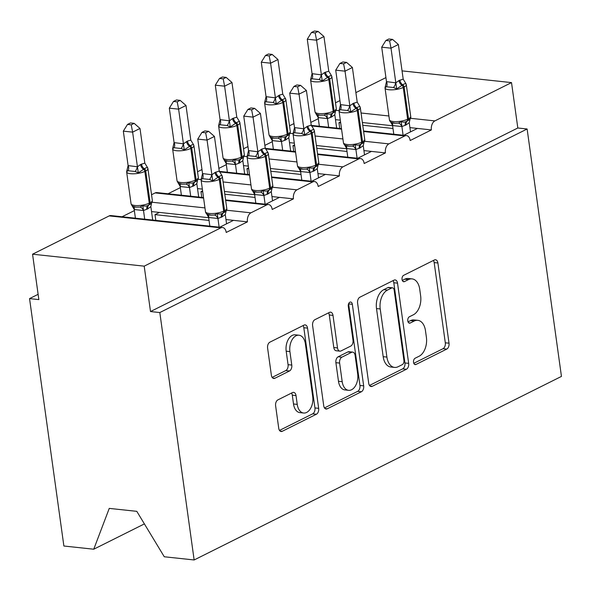 <?xml version="1.0" encoding="UTF-8"?>
<svg xmlns="http://www.w3.org/2000/svg" width="591" height="591" viewBox="0 0 591 591"><rect width="100%" height="100%" fill="white"/><g stroke="black" fill="none" stroke-linecap="round" stroke-linejoin="round"><path stroke-width="0.89" d="M413.545 362.349A3.287 2.054 96.1 0 0 415.222 364.61A3.287 2.054 96.1 0 0 416.005 364.455L446.752 349.089A4.698 2.933 96.1 0 0 449.02 343.194L437.894 262.98A4.698 2.933 96.1 0 0 435.501 259.752A4.698 2.933 96.1 0 0 434.385 259.974L403.638 275.332A3.287 2.054 96.1 0 0 402.043 279.469A3.287 2.054 96.1 0 0 403.719 281.73A3.287 2.054 96.1 0 0 404.503 281.575L408.484 279.587A15.041 9.382 96.1 0 1 412.06 278.886A15.041 9.382 96.1 0 1 419.721 289.221L420.644 295.899A15.041 9.382 96.1 0 1 413.368 314.789L409.386 316.776A3.287 2.054 96.1 0 0 407.797 320.906A3.287 2.054 96.1 0 0 409.467 323.166A3.287 2.054 96.1 0 0 410.25 323.018L414.232 321.024A15.041 9.382 96.1 0 1 417.815 320.329A15.041 9.382 96.1 0 1 425.468 330.657L426.399 337.343A15.041 9.382 96.1 0 1 419.115 356.233L415.141 358.22A3.287 2.054 96.1 0 0 413.545 362.349M277.888 399.885A4.698 2.933 96.1 0 0 275.613 405.788L278.738 428.29A4.698 2.933 96.1 0 0 281.131 431.519A4.698 2.933 96.1 0 0 282.247 431.297L316.392 414.232A4.698 2.933 96.1 0 0 318.667 408.337L307.542 328.123A4.698 2.933 96.1 0 0 305.148 324.895A4.698 2.933 96.1 0 0 304.025 325.116L269.88 342.174A4.698 2.933 96.1 0 0 267.605 348.077L271.38 375.263A4.698 2.933 96.1 0 0 273.773 378.491A4.698 2.933 96.1 0 0 274.889 378.27L289.501 370.971A4.698 2.933 96.1 0 0 291.777 365.068L289.908 351.586A12.574 7.846 96.1 0 1 298.987 335.215A12.574 7.846 96.1 0 1 305.392 343.851L312.713 396.657A12.574 7.846 96.1 0 1 303.634 413.028A12.574 7.846 96.1 0 1 297.236 404.392L296.017 395.593A4.698 2.933 96.1 0 0 293.624 392.365A4.698 2.933 96.1 0 0 292.501 392.579L277.888 399.885M527.12 128.993L159.814 312.55L194.144 559.965L561.45 376.408L527.12 128.993L517.812 127.996L511.518 82.6L434.873 120.904A7.181 4.484 96.1 0 0 431.393 129.917L410.169 140.525A7.181 4.484 -83.9 0 0 406.512 135.59A7.181 4.484 -83.9 0 0 404.798 135.93L388.885 143.879A7.181 4.484 96.1 0 0 385.406 152.899L364.182 163.508A7.181 4.484 -83.9 0 0 360.525 158.573A7.181 4.484 -83.9 0 0 358.811 158.905L342.898 166.861A7.181 4.484 96.1 0 0 339.419 175.882L318.194 186.49A7.181 4.484 -83.9 0 0 314.538 181.555A7.181 4.484 -83.9 0 0 312.824 181.888L296.911 189.844A7.181 4.484 96.1 0 0 293.431 198.864L272.207 209.473A7.181 4.484 -83.9 0 0 268.55 204.538A7.181 4.484 -83.9 0 0 266.837 204.87L250.924 212.826A7.181 4.484 96.1 0 0 247.444 221.847L226.22 232.455A7.181 4.484 -83.9 0 0 222.563 227.52A7.181 4.484 -83.9 0 0 220.849 227.853L144.204 266.157L32.557 254.204L38.851 299.6L29.55 298.603L38.12 294.318M368.725 383.315A4.698 2.933 96.1 0 0 371.118 386.544A4.698 2.933 96.1 0 0 372.241 386.329L406.386 369.264A4.698 2.933 96.1 0 0 408.662 363.362L397.529 283.155A4.698 2.933 96.1 0 0 395.135 279.927A4.698 2.933 96.1 0 0 394.02 280.141L359.875 297.207A4.698 2.933 96.1 0 0 357.599 303.109L368.725 383.315M361.389 391.752L327.244 408.809A4.698 2.933 96.1 0 1 326.129 409.031A4.698 2.933 96.1 0 1 323.735 405.803L312.602 325.597A4.698 2.933 96.1 0 1 314.877 319.694L329.49 312.388A4.698 2.933 96.1 0 1 330.605 312.174A4.698 2.933 96.1 0 1 332.999 315.402L337.513 347.929A4.698 2.933 96.1 0 0 339.906 351.157A4.698 2.933 96.1 0 0 341.029 350.936L350.722 346.097A4.698 2.933 96.1 0 0 352.997 340.194L348.298 306.33A3.287 2.054 96.1 0 1 350.67 302.045A3.287 2.054 96.1 0 1 352.347 304.299L363.664 385.849A4.698 2.933 96.1 0 1 361.389 391.752L357.666 391.353L324.489 407.93M134.349 210.61L122.049 216.757M151.532 211.578L159.422 212.42L155.005 214.629L209.044 220.421M159.422 212.42L208.66 217.695M155.005 214.629L155.802 220.369M225.969 219.549L247.444 221.847M233.489 220.354L219.749 227.217M180.336 187.628L168.036 193.774M202.595 190.849L200.992 191.654L202.728 191.839M224.794 194.203L255.031 197.438M224.417 191.477L254.647 194.712M200.992 191.654L201.79 197.387M271.956 196.567L293.431 198.864M279.477 197.372L265.736 204.235M226.323 164.645L218.869 168.376M248.582 167.866L246.979 168.671L248.715 168.856M270.781 171.22L301.018 174.456M270.405 168.494L300.634 171.73M246.979 168.671L247.777 174.411M317.943 173.584L339.419 175.882M325.464 174.389L311.723 181.252M272.311 141.67L264.857 145.393M294.569 144.884L292.966 145.689L294.702 145.874M316.769 148.238L347.006 151.473M316.392 145.512L346.622 148.747M292.966 145.689L293.764 151.429M363.93 150.602L385.406 152.899M371.451 151.407L357.71 158.277M318.298 118.688L310.844 122.411M340.556 121.909L338.953 122.706L340.689 122.891M362.756 125.255L392.993 128.491M362.379 122.529L392.609 125.765M338.953 122.706L339.751 128.446M409.918 127.619L431.393 129.917M417.438 128.424L403.697 135.295M32.557 254.204L109.202 215.9A7.181 4.484 -83.9 0 1 110.909 215.567L222.563 227.52M151.54 194.742L155.189 192.917A7.181 4.484 -83.9 0 1 156.896 192.585L203.526 197.579M197.527 171.759L201.176 169.935A7.181 4.484 -83.9 0 1 201.996 169.647M243.514 148.777L247.164 146.952A7.181 4.484 -83.9 0 1 247.984 146.664M289.501 125.794L293.151 123.97A7.181 4.484 -83.9 0 1 293.971 123.682M335.489 102.812L339.943 100.588M355.885 92.624L385.93 77.606M159.814 312.55L150.506 311.553L144.204 266.157M150.506 311.553L517.812 127.996M194.144 559.965L164.276 556.766L136.794 511.341L109.254 508.393L93.747 549.216L144.396 523.907M93.747 549.216L63.88 546.018L29.55 298.603M402.043 70.876L511.518 82.6M335.481 119.648L340.313 120.172M289.494 142.63L294.325 143.148M243.507 165.613L248.338 166.13M197.52 188.595L202.351 189.113M417.815 320.329L414.092 319.93A15.041 9.382 96.1 0 0 410.509 320.625L414.232 321.024M408.041 321.859L410.509 320.625M412.06 278.886L408.337 278.487A15.041 9.382 96.1 0 0 404.761 279.188L408.484 279.587M402.294 280.422L404.761 279.188M413.796 363.302L443.028 348.697A4.698 2.933 96.1 0 0 445.304 342.795L434.171 262.581A4.698 2.933 96.1 0 0 433.417 260.454M369.486 385.443L402.663 368.865A4.698 2.933 96.1 0 0 404.938 362.963L393.805 282.757A4.698 2.933 96.1 0 0 393.052 280.629M402.338 364.617A3.287 2.054 96.1 0 0 403.926 360.488L394.16 290.078A3.287 2.054 96.1 0 0 392.483 287.817A3.287 2.054 96.1 0 0 391.7 287.972L387.504 290.07A15.041 9.382 96.1 0 0 380.22 308.953L386.898 357.082A15.041 9.382 96.1 0 0 394.559 367.41A15.041 9.382 96.1 0 0 398.142 366.716L402.338 364.617M392.483 287.817L388.76 287.418A3.287 2.054 96.1 0 0 387.977 287.573L391.7 287.972M394.559 367.41L390.836 367.011A15.041 9.382 96.1 0 1 383.182 356.683L376.504 308.554A15.041 9.382 96.1 0 1 383.781 289.671L387.977 287.573M339.906 351.157L336.19 350.759A4.698 2.933 96.1 0 1 333.797 347.53L329.283 315.003A4.698 2.933 96.1 0 0 328.522 312.875M357.666 391.353A4.698 2.933 96.1 0 0 359.941 385.45L348.624 303.907A3.287 2.054 96.1 0 0 348.609 303.767M342.196 381.683A12.574 7.846 96.1 0 0 348.601 390.319A12.574 7.846 96.1 0 0 357.681 373.948L355.095 355.346A4.698 2.933 96.1 0 0 352.709 352.118A4.698 2.933 96.1 0 0 351.586 352.332L341.894 357.178A4.698 2.933 96.1 0 0 339.618 363.081L342.196 381.683L338.48 381.284A12.574 7.846 96.1 0 0 344.878 389.92L348.601 390.319M352.709 352.118L348.986 351.719A4.698 2.933 96.1 0 0 347.863 351.933L351.586 352.332M338.48 381.284L335.895 362.682A4.698 2.933 96.1 0 1 338.17 356.779L347.863 351.933M303.634 413.028L299.918 412.629A12.574 7.846 96.1 0 1 293.513 403.993L292.294 395.194A4.698 2.933 96.1 0 0 291.533 393.067M298.987 335.215L295.264 334.816A12.574 7.846 96.1 0 0 286.184 351.187L289.908 351.586M272.141 377.39L285.785 370.572A4.698 2.933 96.1 0 0 288.061 364.669L286.184 351.187M279.499 430.418L312.669 413.84A4.698 2.933 96.1 0 0 314.944 407.938L303.818 327.724A4.698 2.933 96.1 0 0 303.057 325.597M391.464 122.359L395.194 123.231L398.445 123.105L401.2 121.576C403.239 122.44 405.13 122.293 406.874 121.14L408.034 120.557M405.707 83.301L406.172 84.158C405.426 83.442 404.288 83.663 402.781 84.838L396.664 88.916L393.503 87.52L386.521 86.774L385.037 87.667L386.492 81.639L395.822 82.836L398.969 80.546L403.195 79.15L398.378 44.495L391.013 48.181L395.793 82.629M389.609 40.875L392.557 39.405L388.841 39.006L385.893 40.476L389.609 40.875L391.013 48.181L381.705 47.184L386.492 81.639M403.092 135.228L401.887 126.54L392.66 125.58L390.503 121.798M393.783 134.231L392.579 125.543M410.509 131.889L409.231 122.655L406.076 124.945L401.887 126.54M410.176 118.665L409.231 122.655M401.858 126.341L401.2 121.576M403.195 79.15L406.002 83.767M396.664 88.916L395.822 82.836M398.378 44.495L392.557 39.405M385.893 40.476L381.705 47.184M317.027 114.388L320.078 115.201C317.382 115.193 315.69 114.063 315.003 111.802A10.298 2.992 -7.9 0 0 318.859 113.553A10.298 2.992 -7.9 0 0 333.198 111.248L334.085 110.805A10.298 2.992 -7.9 0 0 336.286 108.53L331.876 76.756A10.298 2.992 172.1 0 1 329.675 79.024L334.085 110.805A2.394 1.736 63.4 0 1 333.324 112.733L333.546 112.615C335.378 111.802 336.294 110.443 336.286 108.53M331.27 75.323L331.743 76.195C330.99 75.471 329.859 75.7 328.345 76.874L322.235 80.945L319.074 79.549L312.092 78.802L310.6 79.696L312.055 73.668L321.386 74.872L324.533 72.575L328.759 71.186L323.949 36.531L316.577 40.21L321.356 74.665M315.18 32.904L318.121 31.434L314.405 31.035L311.457 32.505L315.18 32.904L316.577 40.21L307.276 39.213L312.055 73.668M336.656 128.114L334.794 114.684L331.64 116.974L327.377 118.592L318.224 117.616L315.808 113.502M328.655 127.257L327.451 118.569M319.354 126.26L318.15 117.579M320.123 115.201L324.008 115.142L326.764 113.612C328.803 114.469 330.694 114.322 332.438 113.176A2.394 1.736 -116.6 0 0 333.198 111.248L328.795 79.467A10.298 2.992 172.1 0 1 314.449 81.78A10.298 2.992 172.1 0 1 310.593 80.029L311.228 77.643M326.764 113.612L327.421 118.37M334.794 114.684L335.511 111.241M321.386 74.872L322.235 80.945M328.759 71.186L331.566 75.803M307.276 39.213L311.457 32.505M318.121 31.434L323.949 36.531M271.04 137.371L274.091 138.183C271.395 138.176 269.703 137.046 269.016 134.785A10.298 2.992 -7.9 0 0 272.872 136.536A10.298 2.992 -7.9 0 0 287.211 134.223L288.098 133.788A10.298 2.992 -7.9 0 0 290.299 131.512L285.889 99.731A10.298 2.992 172.1 0 1 283.687 102.007L288.098 133.788A2.394 1.736 63.4 0 1 287.337 135.716L287.558 135.598C289.391 134.785 290.307 133.426 290.299 131.512M285.283 98.305L285.756 99.17C285.002 98.453 283.872 98.675 282.358 99.857L276.248 103.927L273.086 102.531L266.105 101.785L264.613 102.679L266.068 96.651L275.399 97.847L279.432 95.114L282.771 94.168L277.962 59.514L270.589 63.193L275.369 97.648M269.193 55.886L272.133 54.416L268.417 54.017L265.47 55.488L269.193 55.886L270.589 63.193L261.288 62.195L266.068 96.651M290.669 151.097L288.807 137.666L285.652 139.956L281.39 141.574L272.237 140.592L269.821 136.484M282.668 150.24L281.464 141.552M273.367 149.242L272.163 140.555M274.135 138.183L278.021 138.117L280.777 136.595C282.816 137.452 284.707 137.304 286.45 136.159A2.394 1.736 -116.6 0 0 287.211 134.223L282.808 102.45A10.298 2.992 172.1 0 1 268.462 104.762A10.298 2.992 172.1 0 1 264.605 103.004L265.241 100.625M280.777 136.595L281.434 141.352M288.807 137.666L289.524 134.223M275.399 97.847L276.248 103.927M282.771 94.168L285.579 98.786M261.288 62.195L265.47 55.488M272.133 54.416L277.962 59.514M225.053 160.353L228.104 161.166C225.407 161.158 223.716 160.021 223.029 157.767A10.298 2.992 -7.9 0 0 226.885 159.518A10.298 2.992 -7.9 0 0 241.224 157.206L242.111 156.763A10.298 2.992 -7.9 0 0 244.312 154.495L239.902 122.714A10.298 2.992 172.1 0 1 237.7 124.989L242.111 156.763A2.394 1.736 63.4 0 1 241.35 158.698L241.571 158.58C243.403 157.767 244.319 156.401 244.312 154.495M239.296 121.288L239.769 122.152C239.015 121.436 237.885 121.657 236.37 122.832L230.261 126.91L227.099 125.514L220.118 124.767L218.626 125.661L220.081 119.633L229.411 120.83L232.559 118.54L236.784 117.144L231.975 82.489L224.602 86.175L229.382 120.623M223.206 78.869L226.146 77.399L222.43 77L219.483 78.47L223.206 78.869L224.602 86.175L215.301 85.178L220.081 119.633M244.681 174.079L242.82 160.649L239.665 162.939L235.403 164.557L226.25 163.574L223.834 159.467M236.681 173.222L235.477 164.534M227.38 172.225L226.176 163.537M228.148 161.166L232.034 161.099L234.79 159.57C236.828 160.434 238.72 160.287 240.463 159.134A2.394 1.736 -116.6 0 0 241.224 157.206L236.821 125.432A10.298 2.992 172.1 0 1 222.475 127.737A10.298 2.992 172.1 0 1 218.618 125.986L219.254 123.608M234.79 159.57L235.447 164.335M242.82 160.649L243.536 157.206M229.411 120.83L230.261 126.91M236.784 117.144L239.591 121.761M215.301 85.178L219.483 78.47M226.146 77.399L231.975 82.489M179.066 183.336L182.117 184.141C179.42 184.141 177.728 183.003 177.041 180.75A10.298 2.992 -7.9 0 0 180.898 182.501A10.298 2.992 -7.9 0 0 195.237 180.189L196.123 179.745A10.298 2.992 -7.9 0 0 198.325 177.477L193.914 145.696A10.298 2.992 172.1 0 1 191.713 147.972L196.123 179.745A2.394 1.736 63.4 0 1 195.362 181.673L195.584 181.563C197.416 180.75 198.332 179.383 198.325 177.477M193.309 144.27L193.782 145.135C193.028 144.411 191.898 144.64 190.383 145.814L184.274 149.885L181.112 148.496L174.131 147.75L172.638 148.644L174.094 142.608L183.424 143.812L187.458 141.079L190.797 140.126L185.988 105.471L178.615 109.158L183.395 143.606M177.219 101.851L180.159 100.381L176.443 99.982L173.495 101.453L177.219 101.851L178.615 109.158L169.314 108.16L174.094 142.608M198.694 197.062L196.833 183.631L193.678 185.921L189.415 187.539L180.262 186.557L177.847 182.449M190.694 196.205L189.489 187.517M181.393 195.207L180.189 186.52M182.161 184.148L186.047 184.082L188.802 182.553C190.841 183.417 192.732 183.269 194.476 182.117A2.394 1.736 -116.6 0 0 195.237 180.189L190.834 148.415A10.298 2.992 172.1 0 1 176.487 150.72A10.298 2.992 172.1 0 1 172.631 148.969L173.266 146.59M188.802 182.553L189.46 187.31M196.833 183.631L197.549 180.189M183.424 143.812L184.274 149.885M190.797 140.126L193.604 144.743M169.314 108.16L173.495 101.453M180.159 100.381L185.988 105.471M133.078 206.318L136.129 207.123C133.433 207.116 131.741 205.986 131.054 203.732A10.298 2.992 -7.9 0 0 134.911 205.483A10.298 2.992 -7.9 0 0 149.25 203.171L150.136 202.728A10.298 2.992 -7.9 0 0 152.338 200.46L147.927 168.679A10.298 2.992 172.1 0 1 145.726 170.954L150.136 202.728A2.394 1.736 63.4 0 1 149.375 204.656L149.597 204.545C151.429 203.732 152.345 202.366 152.338 200.46M147.322 167.253L147.794 168.117C147.041 167.393 145.911 167.622 144.396 168.797L138.287 172.868L135.125 171.479L128.144 170.733L126.651 171.626L128.107 165.591L137.437 166.795L140.584 164.505L144.81 163.109L140.001 128.454L132.628 132.14L137.407 166.588M131.232 124.834L134.172 123.356L130.456 122.965L127.508 124.435L131.232 124.834L132.628 132.14L123.327 131.143L128.107 165.591M152.707 220.037L150.845 206.606L147.691 208.904L143.428 210.522L134.275 209.539L131.859 205.424M144.706 219.187L143.502 210.499M135.405 218.19L134.201 209.502M136.174 207.131L140.06 207.064L142.815 205.535C144.854 206.392 146.745 206.252 148.489 205.099A2.394 1.736 -116.6 0 0 149.25 203.171L144.847 171.39A10.298 2.992 172.1 0 1 130.5 173.702A10.298 2.992 172.1 0 1 126.644 171.951L127.279 169.573M142.815 205.535L143.473 210.293M150.845 206.606L151.562 203.171M137.437 166.795L138.287 172.868M144.81 163.109L147.617 167.726M123.327 131.143L127.508 124.435M134.172 123.356L140.001 128.454M345.476 145.342L349.207 146.213L352.458 146.088L355.213 144.559C357.252 145.423 359.143 145.275 360.887 144.123L362.047 143.539M359.72 106.277L360.185 107.141C359.439 106.424 358.301 106.646 356.794 107.821L350.677 111.891L347.515 110.502L340.534 109.756L339.049 110.65L340.505 104.614L349.835 105.819L352.982 103.528L357.208 102.132L352.391 67.477L345.026 71.164L349.806 105.612M343.622 63.858L346.57 62.387L342.854 61.989L339.906 63.459L343.622 63.858L345.026 71.164L335.718 70.166L340.505 104.614M357.104 158.211L355.9 149.523L346.673 148.563L344.516 144.78M347.796 157.213L346.592 148.526M364.521 154.872L363.243 145.637L360.089 147.927L355.9 149.523M364.189 141.648L363.243 145.637M355.871 149.324L355.213 144.559M357.208 102.132L360.015 106.749M350.677 111.891L349.835 105.819M352.391 67.477L346.57 62.387M339.906 63.459L335.718 70.166M299.489 168.324L303.22 169.196L306.47 169.07L309.226 167.541C311.265 168.398 313.156 168.258 314.9 167.105L316.059 166.522M313.732 129.259L314.198 130.123C313.452 129.399 312.314 129.628 310.807 130.803L304.69 134.874L301.528 133.485L294.547 132.739L293.062 133.632L294.517 127.597L303.848 128.801L306.995 126.511L311.221 125.115L306.404 90.46L299.039 94.146L303.818 128.594M297.635 86.84L300.583 85.363L296.867 84.971L293.919 86.441L297.635 86.84L299.039 94.146L289.73 93.149L294.517 127.597M311.117 181.193L309.913 172.506L300.686 171.545L298.529 167.763M301.809 180.196L300.605 171.508M318.534 177.854L317.256 168.62L314.102 170.91L309.913 172.506M318.202 164.63L317.256 168.62M309.883 172.299L309.226 167.541M311.221 125.115L314.028 129.732M304.69 134.874L303.848 128.801M306.404 90.46L300.583 85.363M293.919 86.441L289.73 93.149M253.502 191.307L257.196 192.171L260.483 192.053L263.239 190.524C265.278 191.381 267.169 191.24 268.912 190.088L270.072 189.504M267.745 152.242L268.211 153.106C267.464 152.382 266.327 152.611 264.82 153.786L258.703 157.856L255.541 156.467L248.56 155.714L247.075 156.615L248.53 150.579L257.861 151.784L261.894 149.05L265.233 148.097L260.424 113.442L253.051 117.129L257.831 151.577M251.648 109.823L254.595 108.345L250.88 107.946L247.932 109.424L251.648 109.823L253.051 117.129L243.743 116.131L248.53 150.579M265.13 204.168L263.926 195.488L254.699 194.528L252.542 190.745M255.822 203.178L254.618 194.491M272.547 200.829L271.269 191.595L268.115 193.892L263.926 195.488M272.215 187.613L271.269 191.595M263.896 195.281L263.239 190.524M265.233 148.097L268.041 152.714M258.703 157.856L257.861 151.784M260.424 113.442L254.595 108.345M247.932 109.424L243.743 116.131M207.515 214.289L211.209 215.154L214.496 215.035L217.252 213.506C219.291 214.363 221.182 214.223 222.925 213.07L224.085 212.487M221.758 175.224L222.223 176.088C221.477 175.364 220.34 175.593 218.833 176.768L212.716 180.839L209.554 179.442L202.573 178.696L201.088 179.59L202.543 173.562L211.874 174.766L215.021 172.469L219.246 171.08L214.437 136.425L207.064 140.104L211.844 174.559M205.661 132.798L208.608 131.328L204.892 130.929L201.945 132.399L205.661 132.798L207.064 140.104L197.756 139.114L202.543 173.562M219.143 227.151L217.939 218.471L208.712 217.51L206.555 213.728M209.835 226.154L208.63 217.473M226.56 223.812L225.282 214.577L222.127 216.867L217.939 218.471M226.227 210.595L225.282 214.577M217.909 218.264L217.252 213.506M219.246 171.08L222.053 175.697M212.716 180.839L211.874 174.766M214.437 136.425L208.608 131.328M201.945 132.399L197.756 139.114M414.49 364.292L416.005 364.455M402.988 281.412L404.503 281.575M408.736 322.856L410.25 323.018M109.202 215.9L220.849 227.853M152.057 202.24L204.959 207.906M226.486 210.211L250.924 212.826M155.189 192.917L203.6 198.103M225.666 200.46L266.837 204.87M198.044 179.258L201.051 179.583M223.095 181.939L250.946 184.924M272.473 187.229L296.911 189.844M201.176 169.935L202.048 170.031M219.468 171.892L249.587 175.121M271.653 177.485L312.824 181.888M244.031 156.275L247.038 156.6M269.082 158.964L296.933 161.941M318.46 164.246L342.898 166.861M247.164 146.952L248.035 147.048M265.455 148.91L295.574 152.138M317.64 154.502L358.811 158.905M290.018 133.3L293.025 133.618M315.069 135.982L342.92 138.959M364.448 141.264L388.885 143.879M293.151 123.97L294.022 124.066M311.442 125.935L341.561 129.156M363.628 131.52L404.798 135.93M336.006 110.318L339.012 110.635M361.057 112.999L388.908 115.984M410.435 118.289L434.873 120.904M434.171 262.581L437.894 262.98M445.304 342.795L449.02 343.194M443.028 348.697L446.752 349.089M393.805 282.757L397.529 283.155M404.938 362.963L408.662 363.362M402.663 368.865L406.386 369.264M370.069 386.093L372.241 386.329M383.781 289.671L387.504 290.07M376.504 308.554L380.22 308.953M383.182 356.683L386.898 357.082M325.08 408.58L327.244 408.809M329.283 315.003L332.999 315.402M333.797 347.53L337.513 347.929M348.624 303.907L352.347 304.299M359.941 385.45L363.664 385.849M338.17 356.779L341.894 357.178M335.895 362.682L339.618 363.081M292.294 395.194L296.017 395.593M293.513 403.993L297.236 404.392M288.061 364.669L291.777 365.068M285.785 370.572L289.501 370.971M272.724 378.041L274.889 378.27M303.818 327.724L307.542 328.123M314.944 407.938L318.667 408.337M312.669 413.84L316.392 414.232M280.082 431.068L282.247 431.297M406.076 124.945A5.267 3.819 63.4 0 1 407.76 120.704A2.394 1.736 -116.6 0 0 408.521 118.769A10.298 2.992 -7.9 0 0 410.715 116.501C411.092 118.015 410.176 119.375 407.967 120.594M405.5 83.028L406.305 84.72A10.298 2.992 172.1 0 1 404.111 86.995A2.394 1.736 -116.6 0 0 402.781 84.838A5.267 3.819 63.4 0 1 399.856 80.103M398.969 80.546A5.267 3.819 63.4 0 0 401.895 85.281A2.394 1.736 63.4 0 1 403.225 87.438A10.298 2.992 172.1 0 1 388.885 89.743A10.298 2.992 172.1 0 1 385.029 87.993L389.432 119.774A10.298 2.992 -7.9 0 0 393.296 121.524A10.298 2.992 -7.9 0 0 407.635 119.212L408.521 118.769L404.111 86.995L403.225 87.438L407.635 119.212A2.394 1.736 63.4 0 1 406.874 121.14A5.267 3.819 63.4 0 0 405.19 125.388M401.814 126.563A5.267 3.598 73.6 0 0 398.445 123.105M392.66 125.58A5.267 2.674 115.1 0 0 391.877 122.566M393.503 87.52A5.267 2.674 115.1 0 0 395.711 82.592M386.521 86.774A5.267 3.598 73.6 0 0 386.558 81.617M325.419 72.132A5.267 3.819 -116.6 0 0 328.345 76.874A2.394 1.736 63.4 0 1 329.675 79.024L328.795 79.467A2.394 1.736 -116.6 0 0 327.466 77.31A5.267 3.819 -116.6 0 1 324.533 72.575M330.761 117.417A5.267 3.819 -116.6 0 1 332.438 113.176L333.324 112.733A5.267 3.819 -116.6 0 0 331.64 116.974M317.441 114.595A5.267 2.674 -64.9 0 1 318.224 117.616M324.008 115.142A5.267 3.598 -106.4 0 1 327.377 118.592M312.122 73.646A5.267 3.598 -106.4 0 1 312.092 78.802M321.282 74.629A5.267 2.674 -64.9 0 1 319.074 79.549M279.432 95.114A5.267 3.819 -116.6 0 0 282.358 99.857A2.394 1.736 63.4 0 1 283.687 102.007L282.808 102.45A2.394 1.736 -116.6 0 0 281.479 100.293A5.267 3.819 -116.6 0 1 278.546 95.557M284.773 140.399A5.267 3.819 -116.6 0 1 286.45 136.159L287.337 135.716A5.267 3.819 -116.6 0 0 285.652 139.956M271.454 137.577A5.267 2.674 -64.9 0 1 272.237 140.592M278.021 138.117A5.267 3.598 -106.4 0 1 281.39 141.574M266.135 96.629A5.267 3.598 -106.4 0 1 266.105 101.785M275.295 97.611A5.267 2.674 -64.9 0 1 273.086 102.531M233.445 118.097A5.267 3.819 -116.6 0 0 236.37 122.832A2.394 1.736 63.4 0 1 237.7 124.989L236.821 125.432A2.394 1.736 -116.6 0 0 235.491 123.275A5.267 3.819 -116.6 0 1 232.559 118.54M238.786 163.382A5.267 3.819 -116.6 0 1 240.463 159.134L241.35 158.698A5.267 3.819 -116.6 0 0 239.665 162.939M225.466 160.56A5.267 2.674 -64.9 0 1 226.25 163.574M232.034 161.099A5.267 3.598 -106.4 0 1 235.403 164.557M220.148 119.611A5.267 3.598 -106.4 0 1 220.118 124.767M229.308 120.586A5.267 2.674 -64.9 0 1 227.099 125.514M187.458 141.079A5.267 3.819 -116.6 0 0 190.383 145.814A2.394 1.736 63.4 0 1 191.713 147.972L190.834 148.415A2.394 1.736 -116.6 0 0 189.504 146.258A5.267 3.819 -116.6 0 1 186.571 141.522M192.799 186.364A5.267 3.819 -116.6 0 1 194.476 182.117L195.362 181.673A5.267 3.819 -116.6 0 0 193.678 185.921M179.479 183.542A5.267 2.674 -64.9 0 1 180.262 186.557M186.047 184.082A5.267 3.598 -106.4 0 1 189.415 187.539M174.16 142.594A5.267 3.598 -106.4 0 1 174.131 147.75M183.321 143.569A5.267 2.674 -64.9 0 1 181.112 148.496M141.471 164.062A5.267 3.819 -116.6 0 0 144.396 168.797A2.394 1.736 63.4 0 1 145.726 170.954L144.847 171.39A2.394 1.736 -116.6 0 0 143.517 169.24A5.267 3.819 -116.6 0 1 140.584 164.505M146.812 209.347A5.267 3.819 -116.6 0 1 148.489 205.099L149.375 204.656A5.267 3.819 -116.6 0 0 147.691 208.904M133.492 206.525A5.267 2.674 -64.9 0 1 134.275 209.539M140.06 207.064A5.267 3.598 -106.4 0 1 143.428 210.522M128.173 165.569A5.267 3.598 -106.4 0 1 128.144 170.733M137.334 166.551A5.267 2.674 -64.9 0 1 135.125 171.479M360.089 147.927A5.267 3.819 63.4 0 1 361.773 143.679A2.394 1.736 -116.6 0 0 362.534 141.751A10.298 2.992 -7.9 0 0 364.728 139.483C365.105 140.998 364.189 142.357 361.98 143.576M359.513 106.003L360.318 107.702A10.298 2.992 172.1 0 1 358.124 109.978A2.394 1.736 -116.6 0 0 356.794 107.821A5.267 3.819 63.4 0 1 353.869 103.085M352.982 103.528A5.267 3.819 63.4 0 0 355.908 108.264A2.394 1.736 63.4 0 1 357.237 110.421A10.298 2.992 172.1 0 1 342.898 112.726A10.298 2.992 172.1 0 1 339.042 110.975L343.445 142.756A10.298 2.992 -7.9 0 0 347.309 144.507A10.298 2.992 -7.9 0 0 361.648 142.195L362.534 141.751L358.124 109.978L357.237 110.421L361.648 142.195A2.394 1.736 63.4 0 1 360.887 144.123A5.267 3.819 63.4 0 0 359.202 148.371M355.826 149.545A5.267 3.598 73.6 0 0 352.458 146.088M346.673 148.563A5.267 2.674 115.1 0 0 345.89 145.549M347.515 110.502A5.267 2.674 115.1 0 0 349.724 105.575M340.534 109.756A5.267 3.598 73.6 0 0 340.571 104.6M314.102 170.91A5.267 3.819 63.4 0 1 315.786 166.662A2.394 1.736 -116.6 0 0 316.547 164.734A10.298 2.992 -7.9 0 0 318.741 162.466C319.118 163.98 318.202 165.34 315.993 166.551M313.525 128.986L314.338 130.685A10.298 2.992 172.1 0 1 312.137 132.96A2.394 1.736 -116.6 0 0 310.807 130.803A5.267 3.819 63.4 0 1 307.881 126.068M306.995 126.511A5.267 3.819 63.4 0 0 309.92 131.246A2.394 1.736 63.4 0 1 311.25 133.396A10.298 2.992 172.1 0 1 296.911 135.708A10.298 2.992 172.1 0 1 293.055 133.958L297.458 165.739A10.298 2.992 -7.9 0 0 301.321 167.489A10.298 2.992 -7.9 0 0 315.66 165.177L316.547 164.734L312.137 132.96L311.25 133.396L315.66 165.177A2.394 1.736 63.4 0 1 314.9 167.105A5.267 3.819 63.4 0 0 313.215 171.353M309.839 172.528A5.267 3.598 73.6 0 0 306.47 169.07M300.686 171.545A5.267 2.674 115.1 0 0 299.903 168.531M301.528 133.485A5.267 2.674 115.1 0 0 303.737 128.557M294.547 132.739A5.267 3.598 73.6 0 0 294.584 127.575M268.115 193.892A5.267 3.819 63.4 0 1 269.799 189.645A2.394 1.736 -116.6 0 0 270.56 187.716A10.298 2.992 -7.9 0 0 272.754 185.448C273.131 186.955 272.215 188.322 270.006 189.534M267.538 151.968L268.351 153.667A10.298 2.992 172.1 0 1 266.149 155.935A2.394 1.736 -116.6 0 0 264.82 153.786A5.267 3.819 63.4 0 1 261.894 149.05M261.008 149.493A5.267 3.819 63.4 0 0 263.933 154.229A2.394 1.736 63.4 0 1 265.263 156.379A10.298 2.992 172.1 0 1 250.924 158.691A10.298 2.992 172.1 0 1 247.068 156.94L251.47 188.714A10.298 2.992 -7.9 0 0 255.334 190.472A10.298 2.992 -7.9 0 0 269.673 188.16L270.56 187.716L266.149 155.935L265.263 156.379L269.673 188.16A2.394 1.736 63.4 0 1 268.912 190.088A5.267 3.819 63.4 0 0 267.228 194.328M263.852 195.51A5.267 3.598 73.6 0 0 260.483 192.053M254.699 194.528A5.267 2.674 115.1 0 0 253.916 191.506M255.541 156.467A5.267 2.674 115.1 0 0 257.75 151.54M248.56 155.714A5.267 3.598 73.6 0 0 248.597 150.557M222.127 216.867A5.267 3.819 63.4 0 1 223.812 212.627A2.394 1.736 -116.6 0 0 224.573 210.699A10.298 2.992 -7.9 0 0 226.767 208.424C227.143 209.938 226.227 211.305 224.019 212.516M221.551 174.951L222.364 176.65A10.298 2.992 172.1 0 1 220.162 178.918A2.394 1.736 -116.6 0 0 218.833 176.768A5.267 3.819 63.4 0 1 215.907 172.033M215.021 172.469A5.267 3.819 63.4 0 0 217.946 177.211A2.394 1.736 63.4 0 1 219.276 179.361A10.298 2.992 172.1 0 1 204.937 181.673A10.298 2.992 172.1 0 1 201.08 179.923L205.483 211.696A10.298 2.992 -7.9 0 0 209.347 213.454A10.298 2.992 -7.9 0 0 223.686 211.142L224.573 210.699L220.162 178.918L219.276 179.361L223.686 211.142A2.394 1.736 63.4 0 1 222.925 213.07A5.267 3.819 63.4 0 0 221.241 217.311M217.865 218.485A5.267 3.598 73.6 0 0 214.496 215.035M208.712 217.51A5.267 2.674 115.1 0 0 207.929 214.489M209.554 179.442A5.267 2.674 115.1 0 0 211.763 174.522M202.573 178.696A5.267 3.598 73.6 0 0 202.61 173.54M311.28 125.395L341.487 128.631M363.554 130.995L406.512 135.59M265.293 148.378L295.5 151.614M317.566 153.978L360.525 158.573M219.305 171.36L249.513 174.596M271.579 176.96L314.538 181.555M225.592 199.935L268.55 204.538M406.305 84.72L410.715 116.501M385.657 85.614L385.029 87.993M395.194 123.231C391.656 123.083 389.735 121.931 389.432 119.774M310.593 80.029L315.003 111.802M331.071 75.057L331.876 76.756M264.605 103.004L269.016 134.785M285.084 98.04L285.889 99.731M218.618 125.986L223.029 157.767M239.096 121.015L239.902 122.714M172.631 148.969L177.041 180.75M193.109 143.997L193.914 145.696M126.644 171.951L131.054 203.732M147.122 166.98L147.927 168.679M360.318 107.702L364.728 139.483M339.67 108.596L339.042 110.975M349.207 146.206C345.669 146.066 343.748 144.913 343.445 142.756M314.338 130.685L318.741 162.466M293.683 131.579L293.055 133.958M303.22 169.189C299.681 169.041 297.761 167.896 297.458 165.739M268.351 153.667L272.754 185.448M247.695 154.554L247.068 156.94M257.233 192.171C253.694 192.023 251.773 190.871 251.47 188.714M222.364 176.65L226.767 208.424M201.708 177.536L201.08 179.923M211.246 215.154C207.707 215.006 205.786 213.853 205.483 211.696"/></g></svg>
